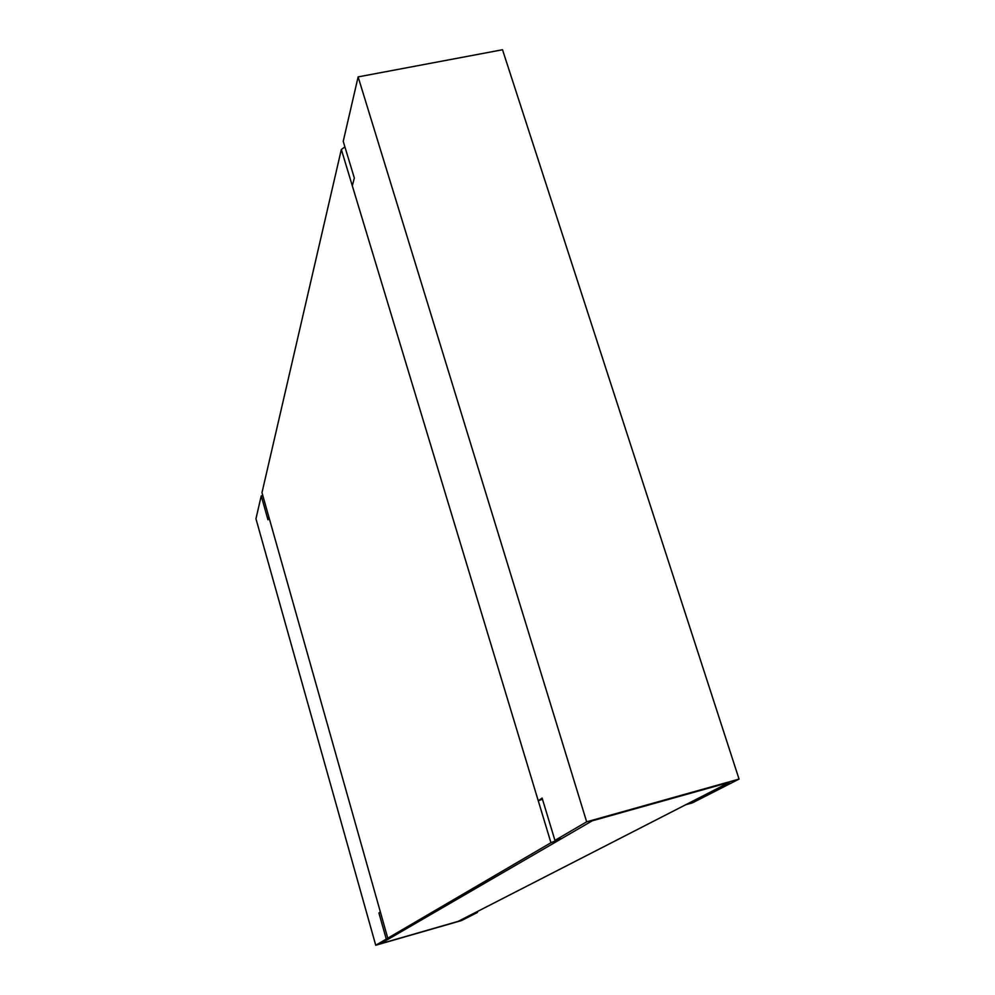 <?xml version="1.0" encoding="UTF-8"?>
<svg xmlns="http://www.w3.org/2000/svg" width="995" height="995" viewBox="0 0 995 995"><rect width="100%" height="100%" fill="white"/><g stroke="black" fill="none" stroke-linecap="round" stroke-linejoin="round"><path stroke-width="1.49" d="M341.335 149.499L550.944 842.728L387.776 938.198L261.983 492.649L341.335 149.499L344.917 146.949M559.688 839.059L550.944 842.728M387.776 938.198L391.371 937.402L559.849 839.618M592.224 820.825L729.472 782.319L458.185 921.358L380.463 943.733L592.224 820.825L729.472 782.319L685.692 804.756L692.371 802.878L739.049 779.085L586.664 821.82L554.936 840.389L561.889 838.437L592.224 820.825M554.936 840.389L542.113 798.065L538.258 800.776L542.462 799.221M538.258 800.776L352.329 185.866L354.319 177.981L343.225 141.34L358.125 76.901L586.664 821.82M358.125 76.901L502.512 49.75L739.049 779.085M390.525 937.588L386.271 939.081L375.737 945.25L255.951 518.768L261.237 495.908L262.804 495.547M375.737 945.25L461.543 920.549L477.513 912.415L473.247 913.634L458.185 921.358L380.463 943.733L390.6 937.837M261.237 495.908L267.966 519.788L268.762 516.654L380.364 911.942L378.908 912.975L380.525 912.514M386.271 939.081L378.908 912.975M477.513 912.415L477.264 911.582"/></g></svg>
